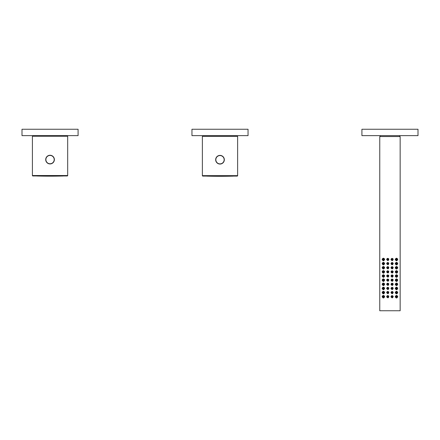 <?xml version="1.0" encoding="UTF-8"?>
<svg xmlns="http://www.w3.org/2000/svg" width="440" height="440" viewBox="0 0 440 440"><rect width="100%" height="100%" fill="white"/><g stroke="black" fill="none" stroke-linecap="round" stroke-linejoin="round"><path stroke-width="0.66" d="M248.045 129.256L191.956 129.256L191.956 135.63L248.045 135.63L248.045 129.256M78.084 129.256L22 129.256L22 135.63L78.084 135.63L78.084 129.256M237.633 175.654L237.633 136.351L202.367 136.351L202.367 175.654L237.633 175.654A0.424 0.424 0 0 1 237.21 176.077L202.791 176.077A0.424 0.424 0 0 1 202.367 175.654M220 155.386A4.334 4.334 0 0 1 224.334 159.72A4.334 4.334 0 0 1 220 164.054A4.334 4.334 0 0 1 215.666 159.72A4.334 4.334 0 0 1 220 155.386A4.334 4.334 0 0 1 224.334 159.72A4.334 4.334 0 0 1 220 164.054A4.334 4.334 0 0 1 215.666 159.72A4.334 4.334 0 0 1 220 155.386M32.412 175.527L32.412 136.224L67.678 136.224L67.678 175.527A0.424 0.424 0 0 1 67.249 175.951L32.835 175.951A0.424 0.424 0 0 1 32.412 175.527L67.678 175.527M50.044 155.26A4.334 4.334 0 0 1 54.379 159.594A4.334 4.334 0 0 1 50.044 163.928A4.334 4.334 0 0 1 45.711 159.594A4.334 4.334 0 0 1 50.044 155.26A4.334 4.334 0 0 1 54.379 159.594A4.334 4.334 0 0 1 50.044 163.928A4.334 4.334 0 0 1 45.711 159.594A4.334 4.334 0 0 1 50.044 155.26M418 135.63L361.917 135.63L361.917 129.256L418 129.256L418 135.63M389.956 310.745L379.759 310.745L379.759 136.538L400.153 136.538L400.153 310.745L389.956 310.745M397.766 259.309C396.88 257.824 396.022 257.889 395.192 259.501C396.226 261.239 397.084 261.173 397.766 259.309M397.766 263.445C396.88 261.96 396.022 262.02 395.192 263.637C396.226 265.375 397.084 265.309 397.766 263.445M397.766 267.581C396.88 266.096 396.022 266.156 395.192 267.773C396.226 269.511 397.084 269.445 397.766 267.581M397.766 271.716C396.88 270.232 396.022 270.292 395.192 271.909C396.226 273.647 397.084 273.581 397.766 271.716M397.766 275.853C396.88 274.368 396.022 274.428 395.192 276.045C396.226 277.783 397.084 277.717 397.766 275.853M397.766 279.989C396.88 278.504 396.022 278.564 395.192 280.181C396.226 281.919 397.084 281.853 397.766 279.989M397.766 284.125C396.88 282.639 396.022 282.7 395.192 284.317C396.226 286.055 397.084 285.989 397.766 284.125M397.766 288.261C396.88 286.77 396.022 286.836 395.192 288.453C396.226 290.186 397.084 290.125 397.766 288.261M397.766 292.397C396.88 290.906 396.022 290.972 395.192 292.589C396.226 294.322 397.084 294.261 397.766 292.397M384.659 259.116C383.581 257.84 382.74 257.966 382.135 259.501C383.174 261.288 384.016 261.162 384.659 259.116M384.659 263.252C383.581 261.971 382.74 262.103 382.135 263.637C383.174 265.425 384.016 265.298 384.659 263.252M384.659 267.388C383.581 266.107 382.74 266.239 382.135 267.773C383.174 269.561 384.016 269.434 384.659 267.388M384.659 271.524C383.581 270.243 382.74 270.375 382.135 271.909C383.174 273.697 384.016 273.57 384.659 271.524M384.659 275.66C383.581 274.379 382.74 274.511 382.135 276.045C383.174 277.832 384.016 277.706 384.659 275.66M384.659 279.796C383.581 278.514 382.74 278.647 382.135 280.181C383.174 281.969 384.016 281.842 384.659 279.796M384.659 283.932C383.581 282.651 382.74 282.783 382.135 284.317C383.174 286.105 384.016 285.973 384.659 283.932M384.659 288.068C383.581 286.786 382.74 286.913 382.135 288.453C383.174 290.241 384.016 290.109 384.659 288.068M384.659 292.199C383.581 290.923 382.74 291.049 382.135 292.589C383.174 294.377 384.016 294.245 384.659 292.199M384.659 296.334C383.581 295.059 382.74 295.185 382.135 296.725C383.174 298.513 384.016 298.381 384.659 296.334M397.766 296.533C396.88 295.042 396.022 295.108 395.192 296.725C396.226 298.458 397.084 298.397 397.766 296.533M393.228 259.188C392.304 258.016 391.55 258.126 390.962 259.501C391.958 261.063 392.711 260.953 393.228 259.188M393.228 263.324C392.304 262.152 391.55 262.262 390.962 263.637C391.958 265.199 392.711 265.089 393.228 263.324M393.228 267.46C392.304 266.288 391.55 266.398 390.962 267.773C391.958 269.335 392.711 269.225 393.228 267.46M393.228 271.59C392.304 270.424 391.55 270.529 390.962 271.909C391.958 273.471 392.711 273.361 393.228 271.59M393.228 275.726C392.304 274.56 391.55 274.665 390.962 276.045C391.958 277.602 392.711 277.497 393.228 275.726M393.228 279.862C392.304 278.696 391.55 278.801 390.962 280.181C391.958 281.738 392.711 281.633 393.228 279.862M393.228 283.998C392.304 282.832 391.55 282.937 390.962 284.317C391.958 285.874 392.711 285.769 393.228 283.998M393.228 288.134C392.304 286.968 391.55 287.073 390.962 288.453C391.958 290.01 392.711 289.905 393.228 288.134M393.228 292.27C392.304 291.104 391.55 291.209 390.962 292.589C391.958 294.145 392.711 294.041 393.228 292.27M388.79 258.913C387.778 258.049 387.063 258.247 386.639 259.501C387.838 261.096 388.559 260.898 388.79 258.913M388.79 263.048C387.778 262.185 387.063 262.383 386.639 263.637C387.838 265.232 388.559 265.034 388.79 263.048M388.79 267.185C387.778 266.321 387.063 266.519 386.639 267.773C387.838 269.368 388.559 269.17 388.79 267.185M388.79 271.321C387.778 270.457 387.063 270.655 386.639 271.909C387.838 273.504 388.559 273.306 388.79 271.321M388.79 275.457C387.778 274.593 387.063 274.786 386.639 276.045C387.838 277.64 388.559 277.442 388.79 275.457M388.79 279.593C387.778 278.729 387.063 278.922 386.639 280.181C387.838 281.776 388.559 281.578 388.79 279.593M388.79 283.729C387.778 282.865 387.063 283.058 386.639 284.317C387.838 285.912 388.559 285.714 388.79 283.729M388.79 287.865C387.778 287.001 387.063 287.194 386.639 288.453C387.838 290.043 388.559 289.85 388.79 287.865M388.79 292C387.778 291.132 387.063 291.33 386.639 292.589C387.838 294.179 388.559 293.986 388.79 292M388.79 296.137C387.778 295.268 387.063 295.466 386.639 296.725C387.838 298.315 388.559 298.122 388.79 296.137M393.228 296.406C392.304 295.24 391.55 295.345 390.962 296.725C391.958 298.282 392.711 298.177 393.228 296.406M391.149 296.725A0.935 0.935 0 0 0 392.552 297.534A0.935 0.935 0 0 0 392.552 295.916A0.935 0.935 0 0 0 391.149 296.725M391.743 296.725A0.341 0.341 0 0 0 392.249 297.017A0.341 0.341 0 0 0 392.249 296.428A0.341 0.341 0 0 0 391.743 296.725M386.898 296.725A0.935 0.935 0 0 0 388.3 297.534A0.935 0.935 0 0 0 388.3 295.916A0.935 0.935 0 0 0 386.898 296.725M387.492 296.725A0.341 0.341 0 0 0 388.003 297.017A0.341 0.341 0 0 0 388.003 296.428A0.341 0.341 0 0 0 387.492 296.725M386.898 292.589A0.935 0.935 0 0 0 388.3 293.398A0.935 0.935 0 0 0 388.3 291.781A0.935 0.935 0 0 0 386.898 292.589M387.492 292.589A0.341 0.341 0 0 0 388.003 292.881A0.341 0.341 0 0 0 388.003 292.292A0.341 0.341 0 0 0 387.492 292.589M386.898 288.453A0.935 0.935 0 0 0 388.3 289.262A0.935 0.935 0 0 0 388.3 287.645A0.935 0.935 0 0 0 386.898 288.453M387.492 288.453A0.341 0.341 0 0 0 388.003 288.745A0.341 0.341 0 0 0 388.003 288.156A0.341 0.341 0 0 0 387.492 288.453M386.898 284.317A0.935 0.935 0 0 0 388.3 285.125A0.935 0.935 0 0 0 388.3 283.509A0.935 0.935 0 0 0 386.898 284.317M387.492 284.317A0.341 0.341 0 0 0 388.003 284.609A0.341 0.341 0 0 0 388.003 284.02A0.341 0.341 0 0 0 387.492 284.317M386.898 280.181A0.935 0.935 0 0 0 388.3 280.99A0.935 0.935 0 0 0 388.3 279.373A0.935 0.935 0 0 0 386.898 280.181M387.492 280.181A0.341 0.341 0 0 0 388.003 280.478A0.341 0.341 0 0 0 388.003 279.884A0.341 0.341 0 0 0 387.492 280.181M386.898 276.045A0.935 0.935 0 0 0 388.3 276.853A0.935 0.935 0 0 0 388.3 275.237A0.935 0.935 0 0 0 386.898 276.045M387.492 276.045A0.341 0.341 0 0 0 388.003 276.342A0.341 0.341 0 0 0 388.003 275.754A0.341 0.341 0 0 0 387.492 276.045M386.898 271.909A0.935 0.935 0 0 0 388.3 272.718A0.935 0.935 0 0 0 388.3 271.101A0.935 0.935 0 0 0 386.898 271.909M387.492 271.909A0.341 0.341 0 0 0 388.003 272.206A0.341 0.341 0 0 0 388.003 271.618A0.341 0.341 0 0 0 387.492 271.909M386.898 267.773A0.935 0.935 0 0 0 388.3 268.582A0.935 0.935 0 0 0 388.3 266.964A0.935 0.935 0 0 0 386.898 267.773M387.492 267.773A0.341 0.341 0 0 0 388.003 268.07A0.341 0.341 0 0 0 388.003 267.482A0.341 0.341 0 0 0 387.492 267.773M386.898 263.637A0.935 0.935 0 0 0 388.3 264.446A0.935 0.935 0 0 0 388.3 262.829A0.935 0.935 0 0 0 386.898 263.637M387.492 263.637A0.341 0.341 0 0 0 388.003 263.934A0.341 0.341 0 0 0 388.003 263.346A0.341 0.341 0 0 0 387.492 263.637M386.898 259.501A0.935 0.935 0 0 0 388.3 260.315A0.935 0.935 0 0 0 388.3 258.693A0.935 0.935 0 0 0 386.898 259.501M387.492 259.501A0.341 0.341 0 0 0 388.003 259.798A0.341 0.341 0 0 0 388.003 259.21A0.341 0.341 0 0 0 387.492 259.501M391.149 292.589A0.935 0.935 0 0 0 392.552 293.398A0.935 0.935 0 0 0 392.552 291.781A0.935 0.935 0 0 0 391.149 292.589M391.743 292.589A0.341 0.341 0 0 0 392.249 292.881A0.341 0.341 0 0 0 392.249 292.292A0.341 0.341 0 0 0 391.743 292.589M391.149 288.453A0.935 0.935 0 0 0 392.552 289.262A0.935 0.935 0 0 0 392.552 287.645A0.935 0.935 0 0 0 391.149 288.453M391.743 288.453A0.341 0.341 0 0 0 392.249 288.745A0.341 0.341 0 0 0 392.249 288.156A0.341 0.341 0 0 0 391.743 288.453M391.149 284.317A0.935 0.935 0 0 0 392.552 285.125A0.935 0.935 0 0 0 392.552 283.509A0.935 0.935 0 0 0 391.149 284.317M391.743 284.317A0.341 0.341 0 0 0 392.249 284.609A0.341 0.341 0 0 0 392.249 284.02A0.341 0.341 0 0 0 391.743 284.317M391.149 280.181A0.935 0.935 0 0 0 392.552 280.99A0.935 0.935 0 0 0 392.552 279.373A0.935 0.935 0 0 0 391.149 280.181M391.743 280.181A0.341 0.341 0 0 0 392.249 280.478A0.341 0.341 0 0 0 392.249 279.884A0.341 0.341 0 0 0 391.743 280.181M391.149 276.045A0.935 0.935 0 0 0 392.552 276.853A0.935 0.935 0 0 0 392.552 275.237A0.935 0.935 0 0 0 391.149 276.045M391.743 276.045A0.341 0.341 0 0 0 392.249 276.342A0.341 0.341 0 0 0 392.249 275.754A0.341 0.341 0 0 0 391.743 276.045M391.149 271.909A0.935 0.935 0 0 0 392.552 272.718A0.935 0.935 0 0 0 392.552 271.101A0.935 0.935 0 0 0 391.149 271.909M391.743 271.909A0.341 0.341 0 0 0 392.249 272.206A0.341 0.341 0 0 0 392.249 271.618A0.341 0.341 0 0 0 391.743 271.909M391.149 267.773A0.935 0.935 0 0 0 392.552 268.582A0.935 0.935 0 0 0 392.552 266.964A0.935 0.935 0 0 0 391.149 267.773M391.743 267.773A0.341 0.341 0 0 0 392.249 268.07A0.341 0.341 0 0 0 392.249 267.482A0.341 0.341 0 0 0 391.743 267.773M391.149 263.637A0.935 0.935 0 0 0 392.552 264.446A0.935 0.935 0 0 0 392.552 262.829A0.935 0.935 0 0 0 391.149 263.637M391.743 263.637A0.341 0.341 0 0 0 392.249 263.934A0.341 0.341 0 0 0 392.249 263.346A0.341 0.341 0 0 0 391.743 263.637M391.149 259.501A0.935 0.935 0 0 0 392.552 260.315A0.935 0.935 0 0 0 392.552 258.693A0.935 0.935 0 0 0 391.149 259.501M391.743 259.501A0.341 0.341 0 0 0 392.249 259.798A0.341 0.341 0 0 0 392.249 259.21A0.341 0.341 0 0 0 391.743 259.501M395.395 296.725A0.935 0.935 0 0 0 396.798 297.534A0.935 0.935 0 0 0 396.798 295.916A0.935 0.935 0 0 0 395.395 296.725M395.989 296.725A0.341 0.341 0 0 0 396.5 297.017A0.341 0.341 0 0 0 396.5 296.428A0.341 0.341 0 0 0 395.989 296.725M382.652 296.725A0.935 0.935 0 0 0 384.049 297.534A0.935 0.935 0 0 0 384.049 295.916A0.935 0.935 0 0 0 382.652 296.725M383.245 296.725A0.341 0.341 0 0 0 383.752 297.017A0.341 0.341 0 0 0 383.752 296.428A0.341 0.341 0 0 0 383.245 296.725M382.652 292.589A0.935 0.935 0 0 0 384.049 293.398A0.935 0.935 0 0 0 384.049 291.781A0.935 0.935 0 0 0 382.652 292.589M383.245 292.589A0.341 0.341 0 0 0 383.752 292.881A0.341 0.341 0 0 0 383.752 292.292A0.341 0.341 0 0 0 383.245 292.589M382.652 288.453A0.935 0.935 0 0 0 384.049 289.262A0.935 0.935 0 0 0 384.049 287.645A0.935 0.935 0 0 0 382.652 288.453M383.245 288.453A0.341 0.341 0 0 0 383.752 288.745A0.341 0.341 0 0 0 383.752 288.156A0.341 0.341 0 0 0 383.245 288.453M382.652 284.317A0.935 0.935 0 0 0 384.049 285.125A0.935 0.935 0 0 0 384.049 283.509A0.935 0.935 0 0 0 382.652 284.317M383.245 284.317A0.341 0.341 0 0 0 383.752 284.609A0.341 0.341 0 0 0 383.752 284.02A0.341 0.341 0 0 0 383.245 284.317M382.652 280.181A0.935 0.935 0 0 0 384.049 280.99A0.935 0.935 0 0 0 384.049 279.373A0.935 0.935 0 0 0 382.652 280.181M383.245 280.181A0.341 0.341 0 0 0 383.752 280.478A0.341 0.341 0 0 0 383.752 279.884A0.341 0.341 0 0 0 383.245 280.181M382.652 276.045A0.935 0.935 0 0 0 384.049 276.853A0.935 0.935 0 0 0 384.049 275.237A0.935 0.935 0 0 0 382.652 276.045M383.245 276.045A0.341 0.341 0 0 0 383.752 276.342A0.341 0.341 0 0 0 383.752 275.754A0.341 0.341 0 0 0 383.245 276.045M382.652 271.909A0.935 0.935 0 0 0 384.049 272.718A0.935 0.935 0 0 0 384.049 271.101A0.935 0.935 0 0 0 382.652 271.909M383.245 271.909A0.341 0.341 0 0 0 383.752 272.206A0.341 0.341 0 0 0 383.752 271.618A0.341 0.341 0 0 0 383.245 271.909M382.652 267.773A0.935 0.935 0 0 0 384.049 268.582A0.935 0.935 0 0 0 384.049 266.964A0.935 0.935 0 0 0 382.652 267.773M383.245 267.773A0.341 0.341 0 0 0 383.752 268.07A0.341 0.341 0 0 0 383.752 267.482A0.341 0.341 0 0 0 383.245 267.773M382.652 263.637A0.935 0.935 0 0 0 384.049 264.446A0.935 0.935 0 0 0 384.049 262.829A0.935 0.935 0 0 0 382.652 263.637M383.245 263.637A0.341 0.341 0 0 0 383.752 263.934A0.341 0.341 0 0 0 383.752 263.346A0.341 0.341 0 0 0 383.245 263.637M382.652 259.501A0.935 0.935 0 0 0 384.049 260.315A0.935 0.935 0 0 0 384.049 258.693A0.935 0.935 0 0 0 382.652 259.501M383.245 259.501A0.341 0.341 0 0 0 383.752 259.798A0.341 0.341 0 0 0 383.752 259.21A0.341 0.341 0 0 0 383.245 259.501M395.395 292.589A0.935 0.935 0 0 0 396.798 293.398A0.935 0.935 0 0 0 396.798 291.781A0.935 0.935 0 0 0 395.395 292.589M395.989 292.589A0.341 0.341 0 0 0 396.5 292.881A0.341 0.341 0 0 0 396.5 292.292A0.341 0.341 0 0 0 395.989 292.589M395.395 288.453A0.935 0.935 0 0 0 396.798 289.262A0.935 0.935 0 0 0 396.798 287.645A0.935 0.935 0 0 0 395.395 288.453M395.989 288.453A0.341 0.341 0 0 0 396.5 288.745A0.341 0.341 0 0 0 396.5 288.156A0.341 0.341 0 0 0 395.989 288.453M395.395 284.317A0.935 0.935 0 0 0 396.798 285.125A0.935 0.935 0 0 0 396.798 283.509A0.935 0.935 0 0 0 395.395 284.317M395.989 284.317A0.341 0.341 0 0 0 396.5 284.609A0.341 0.341 0 0 0 396.5 284.02A0.341 0.341 0 0 0 395.989 284.317M395.395 280.181A0.935 0.935 0 0 0 396.798 280.99A0.935 0.935 0 0 0 396.798 279.373A0.935 0.935 0 0 0 395.395 280.181M395.989 280.181A0.341 0.341 0 0 0 396.5 280.478A0.341 0.341 0 0 0 396.5 279.884A0.341 0.341 0 0 0 395.989 280.181M395.395 276.045A0.935 0.935 0 0 0 396.798 276.853A0.935 0.935 0 0 0 396.798 275.237A0.935 0.935 0 0 0 395.395 276.045M395.989 276.045A0.341 0.341 0 0 0 396.5 276.342A0.341 0.341 0 0 0 396.5 275.754A0.341 0.341 0 0 0 395.989 276.045M395.395 271.909A0.935 0.935 0 0 0 396.798 272.718A0.935 0.935 0 0 0 396.798 271.101A0.935 0.935 0 0 0 395.395 271.909M395.989 271.909A0.341 0.341 0 0 0 396.5 272.206A0.341 0.341 0 0 0 396.5 271.618A0.341 0.341 0 0 0 395.989 271.909M395.395 267.773A0.935 0.935 0 0 0 396.798 268.582A0.935 0.935 0 0 0 396.798 266.964A0.935 0.935 0 0 0 395.395 267.773M395.989 267.773A0.341 0.341 0 0 0 396.5 268.07A0.341 0.341 0 0 0 396.5 267.482A0.341 0.341 0 0 0 395.989 267.773M395.395 263.637A0.935 0.935 0 0 0 396.798 264.446A0.935 0.935 0 0 0 396.798 262.829A0.935 0.935 0 0 0 395.395 263.637M395.989 263.637A0.341 0.341 0 0 0 396.5 263.934A0.341 0.341 0 0 0 396.5 263.346A0.341 0.341 0 0 0 395.989 263.637M395.395 259.501A0.935 0.935 0 0 0 396.798 260.315A0.935 0.935 0 0 0 396.798 258.693A0.935 0.935 0 0 0 395.395 259.501M395.989 259.501A0.341 0.341 0 0 0 396.5 259.798A0.341 0.341 0 0 0 396.5 259.21A0.341 0.341 0 0 0 395.989 259.501M380.314 135.63L380.27 136.538M220 163.884A4.164 4.164 0 0 0 223.608 157.636A4.164 4.164 0 0 0 216.392 157.636A4.164 4.164 0 0 0 220 163.884M220 176.127L233.178 176.127L220 176.127M50.044 163.757A4.164 4.164 0 0 0 53.647 157.509A4.164 4.164 0 0 0 46.437 157.509A4.164 4.164 0 0 0 50.044 163.757M50.044 176L63.223 176L50.044 176M206.575 175.874L206.822 176.127A514.971 514.971 0 0 0 233.178 176.127L233.426 175.874M36.619 175.747L36.867 176A514.971 514.971 0 0 0 63.223 176L63.47 175.747M399.603 135.63L399.647 136.538"/></g></svg>
